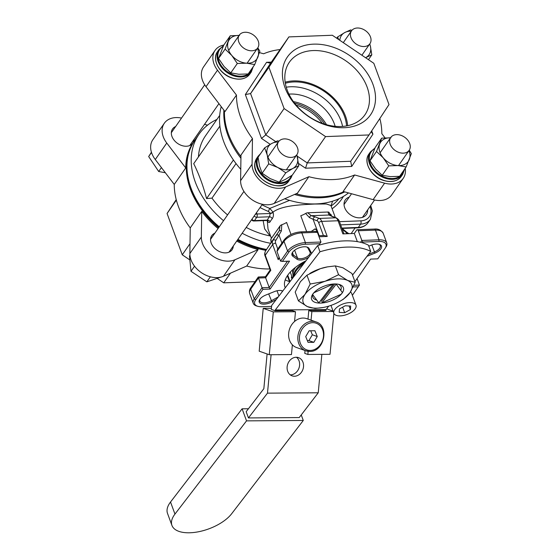<?xml version="1.0" encoding="UTF-8"?>
<svg xmlns="http://www.w3.org/2000/svg" width="560" height="560" viewBox="0 0 560 560"><rect width="100%" height="100%" fill="white"/><g stroke="black" fill="none" stroke-linecap="round" stroke-linejoin="round"><path stroke-width="0.84" d="M330.82 205.45L326.326 203.994L314.748 204.036C301.105 204.757 282.408 205.247 272.979 212.086L273.084 212.366C273.756 214.788 273.469 216.916 272.209 218.757A2.359 1.61 39.3 0 0 269.535 216.783L256.774 217.266L254.457 220.591L267.218 220.108L266.861 220.507L253.834 220.997A2.359 1.169 87.8 0 0 254.457 220.591A2.359 1.708 -145.1 0 1 251.944 219.205M292.824 251.965A8.246 3.934 159.8 0 0 292.558 254.023A8.246 3.934 159.8 0 0 293.349 255.024L297.507 258.013A7.07 3.367 159.8 0 0 300.685 258.706A7.07 3.367 159.8 0 0 307.587 256.375A7.07 3.367 159.8 0 0 310.093 252.28A7.07 3.367 159.8 0 0 310.009 252.091L307.937 248.108A8.246 3.934 159.8 0 0 306.495 246.932M260.085 298.97A8.246 3.934 159.8 0 0 259.826 301.028A8.246 3.934 159.8 0 0 264.32 302.834A8.246 3.934 159.8 0 0 271.229 300.818L278.229 296.947M349.209 197.113A12.838 9.324 34.9 0 0 345.296 199.906A12.838 9.324 34.9 0 0 344.694 207.662A12.838 9.324 34.9 0 0 355.061 217.154A12.838 9.324 34.9 0 0 366.373 214.578A12.838 9.324 34.9 0 0 367.633 209.944M345.044 203.098A12.838 9.324 34.9 0 0 344.057 203.476M348.509 192.927A79.037 57.379 -145.1 0 1 316.19 203.903A79.037 57.379 -145.1 0 1 284.669 198.793M198.436 156.905A72.793 52.85 -145.1 0 1 205.548 135.751L219.688 115.444M282.737 291.074A8.008 3.822 159.8 0 0 281.848 290.71A8.008 3.822 159.8 0 0 274.47 291.571L265.811 295.05A9.191 4.382 159.8 0 0 259.784 299.39A9.191 4.382 159.8 0 0 264.236 304.143A9.191 4.382 159.8 0 0 271.936 301.896L276.269 299.502M311.332 253.834A8.008 3.822 159.8 0 0 311.164 252.518L309.092 248.535A9.191 4.382 159.8 0 0 306.999 247.058A9.191 4.382 159.8 0 0 292.516 252.392A9.191 4.382 159.8 0 0 292.838 256.235L296.996 259.231A8.008 3.822 159.8 0 0 300.594 260.015A8.008 3.822 159.8 0 0 308.847 257.075M285.271 287.777A37.695 17.976 -20.2 0 1 284.984 287.098A37.695 17.976 -20.2 0 1 287.644 275.324A37.695 17.976 -20.2 0 1 306.026 260.743M285.236 279.839A37.695 17.976 159.8 0 0 289.933 281.701M362.292 242.753L362.768 242.06L378.924 241.451A12.957 6.181 -20.2 0 1 385.203 248.15A12.957 6.181 -20.2 0 1 385.077 248.332L377.769 258.839L370.608 259.105L354.928 281.624M362.768 242.06L361.851 240.464L379.029 239.813A14.133 6.741 -20.2 0 1 386.743 242.907A14.133 6.741 -20.2 0 1 385.882 247.121L385.203 248.15M360.577 242.298L361.851 240.464L358.281 230.748A2.359 1.169 -92.2 0 0 357.266 229.726A2.359 1.169 -92.2 0 0 356.636 230.132L354.326 233.457L342.874 233.891L338.044 220.759A7.07 3.5 -92.2 0 0 335.713 217.805L331.667 216.293A2.359 2.002 -69.5 0 1 332.339 216.398L330.274 215.411L329.182 212.541A2.359 1.12 -20.2 0 1 329.196 212.576L330.316 215.439M353.234 286.944L358.323 286.755L352.359 295.316M353.983 285.285L359.45 285.082L358.323 286.755M271.579 306.355L261.8 306.726A12.957 6.181 -20.2 0 1 257.831 306.32A12.957 6.181 -20.2 0 1 255.64 299.838L262.955 289.338L270.116 289.065L289.555 261.149L282.401 261.415L288.974 251.979A12.957 6.181 -20.2 0 1 305.312 244.244L319.83 243.691L320.957 242.018L317.38 232.302L315.448 231.308L300.825 231.861C293.643 232.491 288.078 235.172 284.13 239.904L277.375 249.599L276.983 251.433L280.56 261.149L287.595 251.048A14.133 6.741 -20.2 0 1 305.417 242.606L320.957 242.018M319.83 243.691L318.752 245.238M282.401 261.415L280.56 261.149M270.116 289.065L269.199 287.469L287.469 261.226M262.955 289.338L262.038 287.742L269.199 287.469L265.622 277.753L258.468 278.019L250.691 289.191A14.133 6.741 159.8 0 0 249.69 293.608C249.13 291.347 249.494 289.401 250.803 287.763A2.359 1.708 34.9 0 0 250.691 289.191L254.261 298.907L262.038 287.742L258.468 278.019C258.104 276.927 258.237 276.696 258.867 277.333M257.831 306.32L256.655 305.97A14.133 6.741 -20.2 0 1 253.267 303.324A14.133 6.741 -20.2 0 1 254.261 298.907L255.64 299.838M368.508 254.317L374.416 251.944A8.246 3.934 159.8 0 0 380.331 245.588A8.246 3.934 159.8 0 0 378.791 244.195M366.975 256.312L374.913 253.127A9.191 4.382 159.8 0 0 379.295 244.321A9.191 4.382 159.8 0 0 368.83 246.253M282.443 291.452A7.07 3.367 159.8 0 0 281.337 290.591M240.765 169.302A79.037 57.379 -145.1 0 1 221.228 106.645M246.211 227.437A72.793 52.85 -145.1 0 0 270.032 235.928L264.656 228.886L263.137 220.647M261.968 204.813A72.793 52.85 34.9 0 0 269.801 208.432L272.979 212.086A2.359 1.12 -20.2 0 1 270.256 213.206L268.506 211.498A2.359 0.476 112.2 0 1 269.801 208.432L289.569 200.375M227.563 214.928A72.793 52.85 -145.1 0 1 211.981 198.128L236.04 163.583M219.898 126.084L193.718 163.681C198.905 174.076 203.189 185.717 206.563 198.59L211.981 198.128M270.634 243.292A79.037 57.379 -145.1 0 1 242.165 233.247M223.531 220.717A79.037 57.379 -145.1 0 1 199.01 134.218A79.037 57.379 -145.1 0 1 216.909 119.441M332.542 201.194L331.079 205.891M267.456 220.437C268.296 222.642 269.157 223.111 270.046 221.865A2.359 1.799 29.8 0 0 267.218 220.108A35.924 17.136 -20.2 0 1 268.275 218.449A35.924 17.136 -20.2 0 1 269.535 216.783L270.256 213.206M267.267 220.542L268.009 229.005L271.425 238.301M317.023 231.777L316.33 229.887L315.189 228.865L314.293 229.285A11.781 5.614 -20.2 0 1 311.136 231.469M287.728 275.212L290.059 281.54M233.429 160.006L206.563 198.59M306.628 231.644L300.776 215.733A11.781 5.614 159.8 0 0 305.599 213.472A2.359 1.12 -20.2 0 1 307.762 212.786L327.901 212.023A2.359 1.12 -20.2 0 1 329.182 212.541M307.762 212.786L311.262 215.698L329.063 215.019L327.901 212.023M329.35 212.989A11.781 5.614 159.8 0 0 331.044 214.585L331.604 216.104M357.336 241.64L354.326 233.457M271.138 242.515A2.359 1.988 32.9 0 1 271.159 242.473L270.774 239.736A2.359 1.12 -20.2 0 1 270.942 239.001L280.056 225.911A2.359 1.12 -20.2 0 1 281.792 224.749A11.781 5.614 159.8 0 0 286.594 222.453L291.011 234.458M270.942 239.001L271.187 242.431L279.251 230.86L280.056 225.911M359.45 285.082L357.056 278.572M363.447 216.986A12.838 9.324 34.9 0 0 363.468 215.922M347.627 233.709L342.23 229.173M309.498 217.637A2.359 1.652 103.9 0 1 311.262 215.698L315.308 216.916A2.359 2.002 110.5 0 0 313.11 219.303L309.498 217.637L305.599 213.472M281.792 224.749L281.379 230.951L275.821 240.394A4.711 3.423 34.9 0 0 275.639 243.187L277.781 249.018M266.224 250.005A78.505 56.994 -145.1 0 1 237.482 239.974M218.848 227.444A78.505 56.994 -145.1 0 1 192.262 192.64C184.121 172.788 184.947 155.351 194.754 140.329A79.037 57.379 34.9 0 0 219.275 226.828M265.482 276.696L258.293 277.004L250.803 287.763M265.531 276.689L270.214 269.892M266.028 277.06C265.398 276.43 265.265 276.661 265.622 277.753L270.809 270.305L270.249 269.843M268.786 246.106A2.359 1.617 33.3 0 1 268.8 246.085A2.359 1.617 33.3 0 1 268.821 246.057L276.227 235.424A2.359 1.617 33.3 0 1 279.104 235.41L281.925 243.075M265.524 251.062A2.359 1.617 33.3 0 1 265.538 251.041A7.07 5.131 34.9 0 0 265.258 255.234A2.359 1.12 -20.2 0 0 265.097 255.969C264.439 254.625 264.579 252.987 265.524 251.062L271.159 242.473A2.359 1.988 32.9 0 1 271.187 242.431L268.821 246.057M315.308 216.916L319.354 218.428A7.07 3.5 87.8 0 1 321.685 221.382L327.229 236.453L324.506 235.494L318.64 235.718M279.391 257.978L278.215 259.672L279.083 257.152M276.227 235.424L279.251 230.86A2.359 1.148 33.6 0 1 281.379 230.951M331.667 216.293L329.063 215.019A2.359 2.226 -54.7 0 1 330.274 215.411M346.696 233.744L346.374 232.862L346.766 232.239L348.873 233.667M175.63 126.532A12.369 8.981 34.9 0 0 172.543 128.975A12.369 8.981 34.9 0 0 171.955 136.451A12.369 8.981 34.9 0 0 181.944 145.586A12.369 8.981 34.9 0 0 192.836 143.108A12.369 8.981 34.9 0 0 192.934 142.968A79.037 57.379 34.9 0 0 185.731 167.944L174.251 184.429A79.037 57.379 34.9 0 0 178.325 206.318A79.037 57.379 34.9 0 0 190.246 227.899L189.861 253.533A22.379 16.247 34.9 0 0 201.509 272.734A22.379 16.247 34.9 0 0 223.468 276.255L246.673 266.049A79.037 57.379 34.9 0 0 269.871 268.94M214.865 233.163A12.369 8.981 34.9 0 0 211.771 235.606A12.369 8.981 34.9 0 0 211.183 243.082A12.369 8.981 34.9 0 0 221.172 252.217A12.369 8.981 34.9 0 0 232.071 249.739A12.369 8.981 34.9 0 0 233.289 245.994M265.972 250.383A79.037 57.379 -145.1 0 1 237.258 240.289M218.624 227.759A79.037 57.379 -145.1 0 1 190.358 189.035A79.037 57.379 -145.1 0 1 194.103 141.26A79.037 57.379 -145.1 0 1 194.425 140.805M218.071 228.557A79.037 57.379 34.9 0 1 201.726 211.414L190.246 227.899M236.705 241.087A79.037 57.379 34.9 0 0 258.153 249.564L246.673 266.049M189.882 259.952L182.259 254.8L167.069 213.507L176.218 199.598M255.066 281.645L223.727 282.835L217.133 278.376M181.51 118.09A22.379 16.247 34.9 0 0 164.325 123.249L152.845 139.734A22.379 16.247 34.9 0 0 155.281 159.53L174.251 184.429M194.103 141.26L193.55 142.058A79.037 57.379 34.9 0 0 192.934 142.968A12.369 8.981 34.9 0 0 194.054 139.363M201.726 211.414L201.341 237.048A22.379 16.247 34.9 0 0 212.989 256.249A22.379 16.247 34.9 0 0 234.948 259.77L258.153 249.564M207.557 125.167L204.519 124.334M164.325 123.249A22.379 16.247 34.9 0 0 166.761 143.045L185.731 167.944M182.259 254.8L190.008 243.67M167.069 213.507L176.365 200.151M223.727 282.835L230.447 273.182M326.536 124.712A37.695 27.363 34.9 0 0 293.419 101.647M286.251 87.199A42.938 31.171 -145.1 0 1 340.97 120.771A42.938 31.171 -145.1 0 1 342.573 126.42M335.146 126.322A37.695 27.363 34.9 0 0 334.362 123.9A37.695 27.363 34.9 0 0 288.918 94.122M285.341 83.279A43.19 31.36 -145.1 0 1 344.414 116.144A43.19 31.36 -145.1 0 1 346.563 125.916M367.094 87.017A46.032 33.418 34.9 0 0 329.231 52.787A46.032 33.418 34.9 0 0 288.757 63.147A46.032 33.418 34.9 0 0 287.182 90.048A46.032 33.418 34.9 0 0 323.659 123.837A46.032 33.418 34.9 0 0 364.259 115.731A46.032 33.418 34.9 0 0 367.094 87.017M347.662 125.699A44.422 32.249 34.9 0 0 345.478 116.102A44.422 32.249 34.9 0 0 285.159 82.18M284.991 87.591A50.652 36.771 -145.1 0 1 313.579 44.149A50.652 36.771 -145.1 0 1 372.918 84.259A50.652 36.771 -145.1 0 1 344.33 127.708A50.652 36.771 -145.1 0 1 284.991 87.591M405.216 168.294A22.379 16.247 -145.1 0 1 403.228 178.353L391.748 194.838A22.379 16.247 -145.1 0 1 373.121 199.647L343.147 191.457L354.627 174.972A79.037 57.379 -145.1 0 1 308.889 176.708L297.409 193.193L274.204 203.399A22.379 16.247 -145.1 0 1 241.752 187.04A22.379 16.247 -145.1 0 1 240.597 180.684L240.982 155.05L252.462 138.565A79.037 57.379 -145.1 0 1 240.541 116.977A79.037 57.379 -145.1 0 1 236.467 95.095L217.49 70.196A22.379 16.247 -145.1 0 1 213.997 63.924A22.379 16.247 -145.1 0 1 215.061 50.4A22.379 16.247 -145.1 0 1 223.804 45.045M308.889 176.708L285.684 186.914A22.379 16.247 -145.1 0 1 253.232 170.555A22.379 16.247 -145.1 0 1 252.077 164.199L252.462 138.565M236.467 95.095L224.987 111.58L206.01 86.681A22.379 16.247 -145.1 0 1 202.517 80.409A22.379 16.247 -145.1 0 1 203.581 66.885L215.061 50.4M224.455 110.887A79.037 57.379 34.9 0 0 228.501 134.26A79.037 57.379 34.9 0 0 240.954 156.548M296.072 193.781A79.037 57.379 34.9 0 0 343.917 191.667M379.848 118.489A79.037 57.379 -145.1 0 1 381.822 133.658L385.021 137.858M389.004 104.58L373.807 63.287L332.339 35.259L288.89 36.904L268.905 67.27L284.102 108.563L325.57 136.598L369.019 134.946L389.004 104.58M371.707 130.865L372.932 134.197L351.708 166.453L305.543 168.203L298.585 163.499M270.221 144.326L261.492 138.425L245.35 94.556L266.581 62.3L271.334 62.118M403.228 178.353A22.379 16.247 -145.1 0 1 384.601 183.162L354.627 174.972M259.469 52.633L263.655 53.774A79.037 57.379 -145.1 0 1 280.077 49.56M288.89 36.904L270.557 63.231L250.579 93.59L265.769 134.883L275.66 141.575M268.905 67.27L250.579 93.59L245.35 94.556M284.102 108.563L265.769 134.883L261.492 138.425M297.185 156.121L307.237 162.918L350.686 161.273L369.019 134.946M325.57 136.598L307.237 162.918L305.543 168.203M351.708 166.453L350.686 161.273M371.189 131.656L372.932 134.197M270.557 63.231L266.581 62.3M324.758 124.194A38.871 28.217 34.9 0 0 294.518 103.131M296.107 105.112A37.695 27.363 -145.1 0 1 322.357 123.389M341.047 294.301A16.835 8.029 159.8 0 0 341.789 293.419A16.835 8.029 159.8 0 0 342.405 292.537L336.196 284.151L321.825 302.869L341.047 294.301M333.2 284.172L318.829 302.89L312.62 294.504A16.835 8.029 159.8 0 1 313.978 292.733L333.144 284.025M321.286 301.413L334.691 283.955M294.434 376.243A9.66 8.05 109.4 0 0 303.303 368.074A9.66 8.05 109.4 0 0 298.536 357.637A9.66 8.05 109.4 0 0 296.219 357.259A9.66 8.05 109.4 0 0 287.35 365.428A9.66 8.05 109.4 0 0 292.117 375.858A9.66 8.05 109.4 0 0 294.434 376.243M296.457 357.259A9.66 8.05 -70.6 0 1 299.033 367.906A9.66 8.05 -70.6 0 1 290.507 374.857A9.66 8.05 -70.6 0 1 290.262 374.857M333.207 311.472L311.864 311.619L308.791 310.534L325.976 310.415L326.053 309.61L275.296 309.96L275.219 310.772L271.292 309.386L271.656 305.508L317.688 245.553A59.836 28.539 -20.2 0 1 346.549 240.849A59.836 28.539 -20.2 0 1 368.445 245.203L370.734 251.419L352.534 275.121M275.296 309.96L319.977 251.776A59.836 28.539 -20.2 0 1 348.838 247.065A59.836 28.539 -20.2 0 1 370.734 251.419M267.106 353.962L263.844 388.689L246.169 411.712L248.458 417.928L267.491 393.141L271.096 354.718M267.491 393.141L318.241 392.791L321.853 354.361M328.713 306.145L326.053 309.61M317.688 245.553L319.977 251.776M248.458 417.928L299.215 417.571L318.241 392.791M292.369 344.834L291.459 354.571L269.276 354.725L259.203 351.183L263.221 308.343L271.397 308.287M333.074 311.122L326.634 308.854M294.567 321.475L295.477 311.731L273.301 311.885L263.221 308.343M269.276 354.725L273.301 311.885M333.872 313.292L330.022 354.305L307.839 354.459L304.773 353.374L305.039 350.518M275.219 310.772L292.404 310.653L295.477 311.731M311.864 311.619L311.059 320.173M308.133 351.33L307.839 354.459M308.791 310.534L307.993 319.088M303.072 318.045A15.316 12.761 109.4 0 0 289.016 331.002A15.316 12.761 109.4 0 0 296.576 347.536L305.788 350.784A15.316 12.761 -70.6 0 1 298.228 334.243A15.316 12.761 -70.6 0 1 312.291 321.286A15.316 12.761 -70.6 0 1 315.959 321.895L306.747 318.654A15.316 12.761 109.4 0 0 303.072 318.045M313.831 342.328L317.254 336.518L314.916 330.743L309.148 330.785L305.718 336.595L308.063 342.363L313.831 342.328L308.917 340.592L312.34 334.782L317.254 336.518M307.349 340.606L308.917 340.592M312.34 334.782L310.716 330.778M248.423 408.772L242.102 408.814L246.533 420.861L174.958 514.08A33.453 15.953 159.8 0 0 171.941 525.427A33.453 15.953 159.8 0 0 198.583 531.748A33.453 15.953 159.8 0 0 231.707 513.681L303.282 420.469L246.533 420.861M301.245 414.932L303.282 420.469M242.102 408.814L170.527 502.026A33.453 15.953 159.8 0 0 167.503 513.38L171.941 525.427M342.202 292.964A16.926 8.071 -20.2 0 1 321.048 303.065A16.926 8.071 -20.2 0 1 312.655 294.315A16.926 8.071 -20.2 0 1 312.816 294.077A16.926 8.071 -20.2 0 1 339.346 284.501A16.926 8.071 -20.2 0 1 342.202 292.964M312.774 294.721A15.043 7.175 159.8 0 0 312.823 297.157A15.043 7.175 159.8 0 0 316.736 300.062M310.198 284.018L305.018 294.371L298.438 300.909L307.447 306.607L315.049 308.497L323.211 307.475A25.914 12.355 159.8 0 0 329.938 305.76A25.914 12.355 159.8 0 0 339.836 301.357A25.914 12.355 159.8 0 0 350.007 292.663L355.18 282.317L351.939 273.504L342.93 267.799L335.328 265.909L338.569 274.722L325.087 281.281L310.198 284.018L306.95 275.205L320.439 268.653L327.509 266.868L335.328 265.909M298.438 300.909L295.197 292.096L300.37 281.743L306.95 275.205M339.836 301.357L343.42 299.201L350.007 292.663A25.914 12.355 159.8 0 0 347.578 280.427L338.569 274.722M355.18 282.317L347.578 280.427A25.914 12.355 159.8 0 0 325.087 281.281A25.914 12.355 159.8 0 0 305.018 294.371A25.914 12.355 159.8 0 0 307.447 306.607A25.914 12.355 159.8 0 0 323.211 307.475M327.509 266.868L327.166 266.931A25.914 12.355 159.8 0 0 320.439 268.653A25.914 12.355 159.8 0 0 310.541 273.049L309.785 273.483M340.711 290.248A15.043 7.175 159.8 0 0 341.054 286.769A15.043 7.175 159.8 0 0 338.324 284.249M292.551 278.292L290.269 272.09M292.46 269.899L293.23 277.41M293.734 276.759L293.398 275.842A25.914 12.355 -20.2 0 1 295.561 267.281A25.914 12.355 159.8 0 0 293.055 274.351A25.914 12.355 159.8 0 0 293.783 276.689M293.818 276.647A25.914 12.355 -20.2 0 1 305.606 261.296M291.858 276.416L291.312 277.13L292.005 279.006M279.258 182.189L270.116 178.57L262.157 173.257L259.532 166.096L258.083 157.248L264.614 147.868L267.239 155.022L268.688 163.877L277.83 167.496L285.789 172.809L279.258 182.189L285.187 179.501L292.299 175.112L298.83 165.732L296.793 154.805M268.688 163.877L262.157 173.257M285.789 172.809L292.901 168.427L298.83 165.732M278.957 141.197L277.655 140.791L271.726 143.479L264.614 147.868M296.73 154.896A16.835 12.222 -145.1 0 1 297.381 156.884A16.835 12.222 -145.1 0 1 292.901 168.427A16.835 12.222 -145.1 0 1 277.83 167.496A16.835 12.222 -145.1 0 1 267.239 155.022A16.835 12.222 -145.1 0 1 271.726 143.479A16.835 12.222 -145.1 0 1 278.306 142.065M297.129 154.308A11.228 8.148 34.9 0 0 292.229 141.344A11.228 8.148 34.9 0 0 278.537 141.736A11.228 8.148 34.9 0 0 278.362 141.995A11.228 8.148 34.9 0 0 283.269 154.959A11.228 8.148 34.9 0 0 296.961 154.567A11.228 8.148 34.9 0 0 297.129 154.308M220.78 277.144L206.85 281.841L190.988 271.306L189.49 255.934L189.938 255.297M206.85 281.841L210.357 276.801M190.988 271.306L194.544 266.203M334.999 314.72A11.781 5.614 159.8 0 0 348.558 313.817A11.781 5.614 159.8 0 0 355.985 305.172A11.781 5.614 159.8 0 0 354.872 303.751A11.781 5.614 159.8 0 0 341.313 304.654A11.781 5.614 159.8 0 0 333.879 313.306A11.781 5.614 159.8 0 0 334.999 314.72M355.985 305.172L351.701 293.51A11.781 5.614 159.8 0 0 350.581 292.096A11.781 5.614 159.8 0 0 350.448 292.005M350.672 306.068L345.191 305.767L339.458 308.931L339.199 312.403L344.673 312.711L350.413 309.547L350.672 306.068M350.413 309.547L349.104 305.984M344.673 312.711L342.636 307.174M218.554 58.478L223.734 45.15L230.265 35.77L225.085 49.098L218.554 58.478L224.077 66.528L230.783 72.877L237.314 63.497L246.603 63.189L254.716 64.568L248.185 73.948L238.889 74.263L230.783 72.877M225.085 49.098L231.791 55.454L237.314 63.497M254.716 64.568L259.896 51.24L257.803 47.817M239.554 35.455L230.265 35.77M257.495 48.265A16.835 12.222 -145.1 0 1 257.894 57.057A16.835 12.222 -145.1 0 1 246.603 63.189A16.835 12.222 -145.1 0 1 231.791 55.454A16.835 12.222 -145.1 0 1 228.27 41.587A16.835 12.222 -145.1 0 1 239.071 35.434M351.932 30.31L350.623 29.904L344.694 32.592L337.589 36.981L336.728 38.22M337.589 36.981L338.744 39.585M371.798 54.845L370.356 45.997A16.835 12.222 -145.1 0 1 365.869 57.54A16.835 12.222 -145.1 0 1 365.547 57.708L371.798 54.845L368.445 59.661M369.698 44.009A16.835 12.222 -145.1 0 1 370.356 45.997L369.761 43.918M339.829 40.32A16.835 12.222 -145.1 0 1 344.694 32.592A16.835 12.222 -145.1 0 1 351.274 31.178M390.992 137.83L381.703 138.145L376.523 151.473L383.229 157.829L388.745 165.872L398.041 165.564L406.147 166.943L411.327 153.615L409.241 150.192M406.147 166.943L399.623 176.323L390.327 176.638L382.214 175.252L375.515 168.903L369.992 160.853L375.172 147.525L381.703 138.145M376.523 151.473L369.992 160.853M388.745 165.872L382.214 175.252M408.933 150.64A16.835 12.222 -145.1 0 1 409.332 159.432A16.835 12.222 -145.1 0 1 398.041 165.564A16.835 12.222 -145.1 0 1 383.229 157.829A16.835 12.222 -145.1 0 1 379.701 143.962A16.835 12.222 -145.1 0 1 390.509 137.809M244.209 48.447A11.228 8.148 34.9 0 0 257.726 47.936A11.228 8.148 34.9 0 0 252.819 34.594A11.228 8.148 34.9 0 0 239.302 35.105A11.228 8.148 34.9 0 0 244.209 48.447M165.361 172.76L158.69 171.507L161.42 167.594M158.69 171.507L148.673 156.548L151.508 152.474M148.673 156.548L151.431 152.215M351.337 31.108A11.228 8.148 34.9 0 0 356.237 44.072A11.228 8.148 34.9 0 0 369.929 43.68A11.228 8.148 34.9 0 0 370.104 43.421A11.228 8.148 34.9 0 0 365.197 30.457A11.228 8.148 34.9 0 0 351.505 30.849A11.228 8.148 34.9 0 0 351.337 31.108M404.257 136.969A11.228 8.148 34.9 0 0 390.74 137.48A11.228 8.148 34.9 0 0 395.647 150.822A11.228 8.148 34.9 0 0 409.164 150.311A11.228 8.148 34.9 0 0 404.257 136.969M272.209 218.757A33.572 16.009 159.8 0 0 271.033 220.311A33.572 16.009 159.8 0 0 270.046 221.865M344.736 191.898A79.037 57.379 -145.1 0 1 320.446 197.785A79.037 57.379 -145.1 0 1 294.525 194.46M268.681 293.895L271.936 301.896M310.009 252.091L311.164 252.518M378.924 241.451L379.029 239.813L375.459 230.097L358.281 230.748M305.312 244.244L305.417 242.606L301.84 232.89A14.133 6.741 159.8 0 0 284.018 241.332L276.983 251.433M288.974 251.979L287.595 251.048L284.018 241.332A2.359 1.708 -145.1 0 1 284.13 239.904M374.913 253.127L371.84 244.937M292.838 256.235L293.349 255.024L292.516 252.756M294.637 250.222L297.507 258.013L296.996 259.231M309.092 248.535L307.937 248.108M331.086 206.017A72.793 52.85 34.9 0 0 338.947 198.744M240.933 158.284A79.037 57.379 -145.1 0 1 223.888 110.138M237.909 239.358A79.037 57.379 34.9 0 0 266.588 249.445M314.293 229.285L315.952 229.222M289.478 281.575L287.343 275.772M327.229 236.453L319.025 236.768M323.4 235.536L318.71 222.789A2.359 1.12 159.8 0 1 321.685 221.382L338.044 220.759A2.359 1.12 -20.2 0 1 339.325 221.277C339.22 220.332 338.24 219.212 336.385 217.917L332.339 216.398M318.71 222.789A4.711 2.331 -92.2 0 0 317.156 220.815A2.359 2.002 110.5 0 1 319.354 218.428L335.713 217.805A2.359 2.002 -69.5 0 1 336.385 217.917M317.156 220.815L313.11 219.303L319.144 235.697M270.809 270.305L265.258 255.234L272.664 244.594A7.07 5.131 -145.1 0 1 272.944 240.408A2.359 1.617 33.3 0 1 275.821 240.394M278.215 259.672L272.664 244.594A2.359 1.12 -20.2 0 1 275.639 243.187M386.743 242.907L383.166 233.191A14.133 6.741 159.8 0 0 375.459 230.097A2.359 1.169 87.8 0 0 374.444 229.068L357.266 229.726M317.38 232.302L301.84 232.89A2.359 1.169 -92.2 0 0 300.825 231.861M341.824 228.067L358.316 227.437A18.844 13.685 34.9 0 0 368.06 222.663C365.666 225.911 362.208 227.64 357.686 227.85A2.359 1.169 -92.2 0 0 358.316 227.437L360.626 224.119L340.648 224.875M343.455 196.385A75.152 54.558 -145.1 0 1 332.101 208.782M339.465 221.655L360.843 220.843A16.492 11.97 34.9 0 0 370.062 206.458M370.713 205.52L372.33 210.882L370.377 219.338A18.844 13.685 -145.1 0 1 360.626 224.119A2.359 1.169 -92.2 0 0 360.843 220.843M256.494 212.667L256.984 213.99L270.354 213.486A2.359 1.12 -20.2 0 0 273.084 212.366M268.506 211.498A75.152 54.558 -145.1 0 1 260.05 207.564M277.018 290.78L278.943 296.016M255.262 214.438A2.359 1.12 -20.2 0 1 256.984 213.99A2.359 1.169 87.8 0 1 256.774 217.266A2.359 1.708 -145.1 0 1 254.254 215.887M234.948 259.77L223.468 276.255M201.341 237.048L189.861 253.533M166.761 143.045L155.281 159.53M240.597 180.684L252.077 164.199M373.121 199.647L384.601 183.162M206.01 86.681L217.49 70.196M274.204 203.399L285.684 186.914M309.463 351.393A15.316 12.761 -70.6 0 1 305.788 350.784L309.575 351.414C324.107 352.205 329.882 325.864 315.959 321.895M312.795 322.665A14.133 11.781 109.4 0 0 299.502 336.637A14.133 11.781 109.4 0 0 310.184 350.448A14.133 11.781 109.4 0 0 323.477 336.469A14.133 11.781 109.4 0 0 312.795 322.665M170.527 502.026L174.958 514.08M292.047 175.28A19.67 14.28 -145.1 0 1 290.514 178.598A19.67 14.28 -145.1 0 1 269.206 180.894A19.67 14.28 -145.1 0 1 256.389 160.93A19.67 14.28 -145.1 0 1 258.23 156.121L256.746 158.242A19.67 14.28 34.9 0 0 254.912 163.058A19.67 14.28 34.9 0 0 267.729 183.022A19.67 14.28 34.9 0 0 289.03 180.726C281.085 194.152 251.636 178.92 254.863 163.17L256.746 158.242M258.118 157.542A19.082 13.853 34.9 0 0 257.159 160.79A19.082 13.853 34.9 0 0 271.152 180.894A19.082 13.853 34.9 0 0 291.438 175.686M249.795 74.095C245.707 79.177 239.61 80.437 231.525 77.875C219.45 73.969 211.533 59.339 217.511 51.618A19.67 14.28 34.9 0 0 231.665 77.77A19.67 14.28 34.9 0 0 249.795 74.095L251.279 71.967A19.67 14.28 -145.1 0 1 233.142 75.642A19.67 14.28 -145.1 0 1 218.995 49.49L223.461 45.766M223.202 46.354A19.082 13.853 34.9 0 0 218.757 60.893A19.082 13.853 34.9 0 0 233.436 74.865A19.082 13.853 34.9 0 0 252.651 67.536M404.628 169.127L402.717 174.342A19.67 14.28 -145.1 0 1 384.58 178.017A19.67 14.28 -145.1 0 1 370.433 151.865L368.949 153.986A19.67 14.28 34.9 0 0 383.096 180.145A19.67 14.28 34.9 0 0 401.233 176.47C397.138 181.552 391.048 182.812 382.956 180.25C370.881 176.344 362.964 161.714 368.949 153.986M374.633 148.729A19.082 13.853 34.9 0 0 370.195 163.268A19.082 13.853 34.9 0 0 384.867 177.24A19.082 13.853 34.9 0 0 404.089 169.911M303.807 263.634A25.914 12.355 159.8 0 0 296.296 270.662A25.914 12.355 159.8 0 0 294.105 276.269M331.016 205.821L335.314 217.511M199.01 134.218L194.754 140.329M253.267 303.324L249.69 293.608M370.377 219.338L368.06 222.663M265.097 255.969L270.235 269.948M343.952 233.849L339.325 221.277M374.444 229.068C378.049 228.627 380.961 229.999 383.166 233.191M346.766 232.239L341.817 228.242M342.027 228.445L357.686 227.85M251.622 219.667A2.359 2.359 0 0 0 253.834 220.997M267.477 219.982L267.904 220.857L266.861 220.507M289.03 180.726L292.068 175.266M260.568 153.685L258.23 156.121M278.537 141.736L267.897 157.01M243.929 191.422L210.553 239.351M296.961 154.567L286.321 169.841M262.353 204.253L228.977 252.182M333.879 313.306L330.974 305.403M218.995 49.49L217.511 51.618M251.279 71.967L253.197 66.752M402.717 174.342L401.233 176.47M374.892 148.141L370.433 151.865M257.726 47.936L247.086 63.21M218.932 103.635L189.749 145.551M239.302 35.105L228.662 50.379M204.701 84.791L171.325 132.72M369.929 43.68L361.886 55.23M351.505 30.849L343.287 42.658M390.74 137.48L380.1 152.754M351.547 193.753L344.036 204.54M409.164 150.311L398.524 165.585M374.556 199.997L362.46 217.371M355.096 227.948L351.176 233.576M304.864 262.262L296.352 269.955L294.168 274.904L294.042 276.353"/></g></svg>
